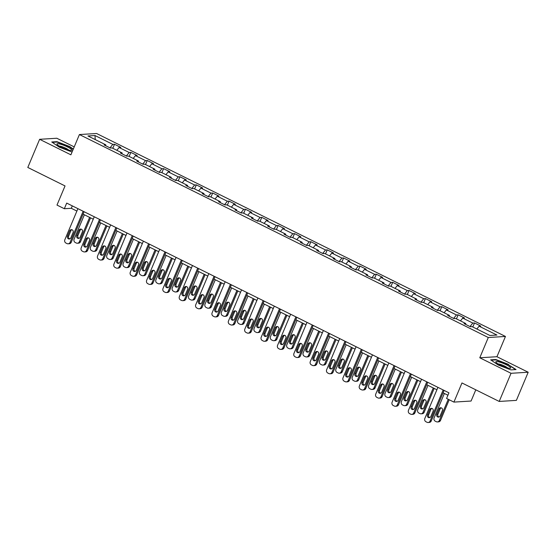 <?xml version="1.0" encoding="UTF-8"?>
<svg xmlns="http://www.w3.org/2000/svg" width="556" height="556" viewBox="0 0 556 556"><rect width="100%" height="100%" fill="white"/><g stroke="black" fill="none" stroke-linecap="round" stroke-linejoin="round"><path stroke-width="0.83" d="M74.226 146.895L56.795 138.242L39.629 139.306L27.8 167.453L65.038 185.933L56.99 205.074L64.336 208.722L71.293 208.291L76.895 211.071M505.46 336.45L96.577 133.496L79.411 134.552L488.293 337.513L505.46 336.45L496.939 356.716L479.779 357.779L511.033 373.291L528.2 372.235L496.939 356.716M528.2 372.235L516.371 400.383L499.205 401.439L461.966 382.959L453.918 402.099L471.085 401.036L475.797 389.825M511.033 373.291L499.205 401.439M105.751 145.755L105.758 144.81L104.069 144.914L110.359 148.042L112.055 147.938L122.125 152.935L120.43 153.039L126.726 156.166L128.415 156.055L138.486 161.059L136.797 161.164L143.087 164.284L144.782 164.18L154.853 169.177L153.157 169.281L159.454 172.409L161.143 172.304L171.213 177.301L169.524 177.406L175.814 180.533L177.51 180.429L187.58 185.426L185.885 185.53L192.181 188.651L193.87 188.547L203.941 193.544L202.252 193.655L208.542 196.775L210.237 196.671L220.308 201.668L218.612 201.772L224.909 204.9L226.598 204.796L236.668 209.793L234.98 209.897L241.269 213.017L242.965 212.913L253.036 217.917L251.34 218.021L257.636 221.142L259.325 221.038L269.396 226.035L267.707 226.139L273.997 229.267L275.693 229.162L285.763 234.159L284.067 234.264L290.364 237.391L292.053 237.28L302.123 242.284L300.435 242.388L306.724 245.509L308.42 245.404L318.491 250.402L316.795 250.506L323.092 253.633L324.78 253.529L334.851 258.526L333.162 258.63L339.452 261.758L341.148 261.654L351.218 266.651L349.522 266.755L355.819 269.875L357.508 269.771L367.579 274.768L365.89 274.873L372.179 278L373.875 277.896L383.946 282.893L382.25 282.997L388.547 286.125L390.236 286.02L400.306 291.017L398.617 291.122L404.907 294.242L406.603 294.138L416.673 299.142L414.978 299.246L421.274 302.367L422.963 302.262L433.034 307.26L431.345 307.364L437.635 310.491L439.33 310.387L449.401 315.384L447.705 315.488L454.002 318.609L455.691 318.505L465.761 323.509L464.072 323.613L470.362 326.733L472.058 326.629L489.892 335.483L496.939 335.046L479.112 326.191L480.801 326.087L474.511 322.966L472.808 327.004M105.758 144.81L87.931 135.963L94.979 135.525L112.812 144.379L114.508 144.268L112.805 148.313M474.511 322.966L472.815 323.071L462.745 318.074L464.441 317.969L458.144 314.842L456.455 314.946L446.385 309.949L448.073 309.845L441.784 306.717L440.088 306.822L430.017 301.825L431.713 301.72L425.416 298.6L423.728 298.704L413.657 293.707L415.346 293.603L409.056 290.475L407.36 290.579L397.29 285.582L398.986 285.478L392.689 282.351L391 282.455L380.929 277.458L382.618 277.354L376.329 274.233L374.633 274.337L364.562 269.333L366.258 269.229L359.961 266.109L358.266 266.213L348.202 261.216L349.891 261.111L343.601 257.984L341.905 258.088L331.835 253.091L333.53 252.987L327.234 249.866L325.538 249.971L315.474 244.967L317.163 244.862L310.873 241.742L309.178 241.846L299.107 236.849L300.803 236.745L294.506 233.617L292.81 233.722L282.747 228.725L284.436 228.62L278.146 225.493L276.45 225.597L266.38 220.6L268.075 220.496L261.779 217.375L260.083 217.479L250.019 212.482L251.708 212.378L245.418 209.251L243.723 209.355L233.652 204.358L235.348 204.254L229.051 201.126L227.355 201.23L217.292 196.233L218.981 196.129L212.691 193.008L210.995 193.113L200.924 188.109L202.62 188.004L196.324 184.884L194.628 184.988L184.564 179.991L186.253 179.887L179.963 176.759L178.267 176.864L168.197 171.867L169.893 171.762L163.596 168.642L161.9 168.746L151.837 163.742L153.525 163.638L147.236 160.517L145.54 160.621L135.469 155.624L137.165 155.52L130.869 152.393L129.173 152.497L119.109 147.5L120.798 147.396L114.508 144.268M453.918 402.099L446.579 398.45L448.942 392.821L66.699 203.093L64.336 208.722M122.118 153.873L122.125 152.935M119.109 147.5L116.829 150.308M129.173 152.497L126.351 155.979M138.479 161.998L138.486 161.059M135.469 155.624L133.19 158.425M145.54 160.621L142.718 164.103M154.846 170.122L154.853 169.177M151.837 163.742L149.557 166.55M161.9 168.746L159.079 172.221M171.206 178.24L171.213 177.301M168.197 171.867L165.917 174.674M178.267 176.864L175.446 180.346M187.574 186.364L187.58 185.426M184.564 179.991L182.285 182.799M194.628 184.988L191.806 188.47M203.934 194.489L203.941 193.544M200.924 188.109L198.645 190.916M210.995 193.113L208.173 196.588M220.301 202.613L220.308 201.668M217.292 196.233L215.012 199.041M227.355 201.23L224.534 204.712M236.661 210.731L236.668 209.793M233.652 204.358L231.372 207.166M243.723 209.355L240.901 212.837M253.029 218.855L253.036 217.917M250.019 212.482L247.74 215.283M260.083 217.479L257.261 220.954M269.389 226.98L269.396 226.035M266.38 220.6L264.1 223.408M276.45 225.597L273.628 229.079M285.756 235.098L285.763 234.159M282.747 228.725L280.467 231.532M292.81 233.722L289.989 237.203M302.116 243.222L302.123 242.284M299.107 236.849L296.828 239.65M309.178 241.846L306.356 245.328M318.484 251.347L318.491 250.402M315.474 244.967L313.195 247.774M325.538 249.971L322.716 253.446M334.844 259.464L334.851 258.526M331.835 253.091L329.555 255.899M341.905 258.088L339.084 261.57M351.211 267.589L351.218 266.651M348.202 261.216L345.922 264.017M358.266 266.213L355.444 269.695M367.572 275.713L367.579 274.768M364.562 269.333L362.283 272.141M374.633 274.337L371.811 277.812M383.939 283.838L383.946 282.893M380.929 277.458L378.65 280.266M391 282.455L388.171 285.937M400.299 291.956L400.306 291.017M397.29 285.582L395.01 288.39M407.36 290.579L404.539 294.061M416.666 300.08L416.673 299.142M413.657 293.707L411.377 296.508M423.728 298.704L420.899 302.179M433.027 308.205L433.034 307.26M430.017 301.825L427.738 304.632M440.088 306.822L437.266 310.304M449.394 316.322L449.401 315.384M446.385 309.949L444.105 312.757M456.455 314.946L453.627 318.428M465.754 324.447L465.761 323.509M462.745 318.074L460.465 320.875M472.815 323.071L469.994 326.553M479.112 326.191L476.833 328.999M479.779 357.779L488.293 337.513M39.629 139.306L70.89 154.818L79.411 134.552M83.073 214.136L93.255 219.189M99.434 222.261L109.622 227.314M115.801 230.379L125.983 235.438M132.161 238.503L142.35 243.556M148.528 246.628L158.71 251.68M164.889 254.752L175.077 259.805M181.256 262.87L191.438 267.929M197.616 270.994L207.805 276.047M213.984 279.119L224.165 284.172M230.344 287.237L240.533 292.296M246.711 295.361L256.893 300.414M263.071 303.486L273.26 308.538M279.439 311.603L289.62 316.663M295.799 319.728L305.988 324.78M312.166 327.852L322.348 332.905M328.526 335.977L338.715 341.03M344.894 344.094L355.075 349.154M361.254 352.219L371.443 357.272M377.621 360.344L387.803 365.396M393.982 368.461L404.17 373.521M410.349 376.586L420.531 381.638M426.709 384.71L436.898 389.763M443.076 392.828L447.927 395.24M94.979 135.525L95.25 139.598M112.812 144.379L109.991 147.854M72.308 205.873L71.293 208.291M458.144 314.842L456.448 318.88M441.784 306.717L440.081 310.762M425.416 298.6L423.721 302.638M409.056 290.475L407.353 294.513M392.689 282.351L390.993 286.389M376.329 274.233L374.626 278.271M359.961 266.109L358.266 270.146M343.601 257.984L341.898 262.022M327.234 249.866L325.538 253.904M310.873 241.742L309.171 245.78M294.506 233.617L292.81 237.655M278.146 225.493L276.443 229.538M261.779 217.375L260.083 221.413M245.418 209.251L243.716 213.289M229.051 201.126L227.355 205.164M212.691 193.008L210.988 197.046M196.324 184.884L194.628 188.922M179.963 176.759L178.261 180.797M163.596 168.642L161.9 172.68M147.236 160.517L145.533 164.555M130.869 152.393L129.173 156.431M508.525 364.375L495.82 359.51L490.649 359.829L498.19 365.014L510.894 369.879L516.065 369.559L508.392 364.694M73.316 149.05L69.646 146.527L56.934 141.662L51.764 141.982L59.304 147.166L72.065 152.024M495.653 359.913L495.82 359.51M56.768 142.065L56.934 141.662M443.16 389.951L430.073 421.073A2.481 2.3 -93.5 0 1 427.029 422.282L425.979 421.761A2.481 2.3 -93.5 0 1 424.833 418.466L437.913 387.351M428.134 422.504L429.288 422.435A2.481 2.3 86.5 0 0 431.234 420.996L444.091 390.416M430.837 416.548A1.988 1.842 86.5 0 1 429.281 417.695A1.988 1.842 86.5 0 1 427.481 414.88L429.753 409.48A1.988 1.842 86.5 0 1 431.303 408.333A1.988 1.842 86.5 0 1 433.11 411.148L430.837 416.548M429.851 417.563A1.988 1.842 86.5 0 1 428.641 414.811L430.907 409.404A1.988 1.842 86.5 0 1 431.894 408.396M448.268 399.291L439.351 420.496A2.481 2.3 -93.5 0 1 436.307 421.705L435.258 421.184A2.481 2.3 -93.5 0 1 434.111 417.897L444.376 393.474M449.199 399.757L440.512 420.426A2.481 2.3 86.5 0 1 438.566 421.858L437.412 421.935M441.172 407.819A1.988 1.842 -93.5 0 0 440.185 408.834L437.919 414.241A1.988 1.842 -93.5 0 0 439.129 416.986M440.116 415.978L442.388 410.571A1.988 1.842 -93.5 0 0 440.581 407.757A1.988 1.842 -93.5 0 0 439.031 408.903L436.759 414.31A1.988 1.842 -93.5 0 0 438.559 417.125A1.988 1.842 -93.5 0 0 440.116 415.978M498.864 361.893A8.062 1.425 22.8 0 0 496.028 362.352A8.062 1.425 22.8 0 0 507.663 367.94A8.062 1.425 22.8 0 0 510.158 368.294A8.062 1.425 22.8 0 0 507.864 365.57A8.062 1.425 22.8 0 0 498.864 361.893M507.586 367.926A5.518 0.973 22.8 0 0 499.691 364.18A5.518 0.973 22.8 0 0 498.093 363.93M491.177 360.191L495.959 359.892L508.274 364.611L515.516 369.594M61.362 147.257A8.062 1.425 22.8 0 0 71.272 150.447A8.062 1.425 22.8 0 0 67.394 146.881A8.062 1.425 22.8 0 0 59.589 143.948A8.062 1.425 22.8 0 0 57.143 144.504A8.062 1.425 22.8 0 0 61.362 147.257M68.701 150.078A5.518 0.973 22.8 0 0 65.886 148.271A5.518 0.973 22.8 0 0 59.207 146.082M52.292 142.343L57.073 142.044L69.389 146.763L73.183 149.369M426.793 381.826L413.713 412.948A2.481 2.3 -93.5 0 1 410.669 414.157L409.619 413.636A2.481 2.3 -93.5 0 1 408.465 410.342L421.545 379.227M411.767 414.387L412.927 414.31A2.481 2.3 86.5 0 0 414.873 412.879L427.731 382.292M414.47 408.424A1.988 1.842 86.5 0 1 412.913 409.577A1.988 1.842 86.5 0 1 411.113 406.763L413.386 401.356A1.988 1.842 86.5 0 1 414.943 400.209A1.988 1.842 86.5 0 1 416.743 403.024L414.47 408.424M413.49 409.438A1.988 1.842 86.5 0 1 412.274 406.686L414.547 401.286A1.988 1.842 86.5 0 1 415.527 400.271M410.432 373.708L397.345 404.824A2.481 2.3 -93.5 0 1 394.301 406.04L393.252 405.519A2.481 2.3 -93.5 0 1 392.105 402.224L405.185 371.102M395.406 406.262L396.56 406.193A2.481 2.3 86.5 0 0 398.506 404.754L411.364 374.167M398.11 400.306A1.988 1.842 86.5 0 1 396.553 401.453A1.988 1.842 86.5 0 1 394.753 398.638L397.026 393.231A1.988 1.842 86.5 0 1 398.576 392.084A1.988 1.842 86.5 0 1 400.383 394.899L398.11 400.306M397.123 401.314A1.988 1.842 86.5 0 1 395.914 398.569L398.179 393.161A1.988 1.842 86.5 0 1 399.166 392.154M433.256 387.956L422.991 412.371A2.481 2.3 -93.5 0 1 419.947 413.588L418.897 413.066A2.481 2.3 -93.5 0 1 417.744 409.772L428.009 385.35M434.187 388.422L424.152 412.302A2.481 2.3 86.5 0 1 422.206 413.74L421.045 413.81M424.805 399.701A1.988 1.842 -93.5 0 0 423.825 400.709L421.552 406.116A1.988 1.842 -93.5 0 0 422.768 408.862M423.748 407.854L426.021 402.447A1.988 1.842 -93.5 0 0 424.221 399.632A1.988 1.842 -93.5 0 0 422.664 400.786L420.392 406.186A1.988 1.842 -93.5 0 0 422.192 409.001A1.988 1.842 -93.5 0 0 423.748 407.854M416.889 379.831L406.624 404.254A2.481 2.3 -93.5 0 1 403.58 405.463L402.53 404.942A2.481 2.3 -93.5 0 1 401.383 401.647L411.648 377.232M417.827 380.297L407.784 404.177A2.481 2.3 86.5 0 1 405.838 405.616L404.685 405.685M408.445 391.577A1.988 1.842 -93.5 0 0 407.458 392.592L405.192 397.992A1.988 1.842 -93.5 0 0 406.401 400.744M407.388 399.729L409.661 394.329A1.988 1.842 -93.5 0 0 407.854 391.514A1.988 1.842 -93.5 0 0 406.304 392.661L404.031 398.061A1.988 1.842 -93.5 0 0 405.831 400.876A1.988 1.842 -93.5 0 0 407.388 399.729M394.065 365.584L380.985 396.706A2.481 2.3 -93.5 0 1 377.941 397.915L376.892 397.394A2.481 2.3 -93.5 0 1 375.738 394.1L388.818 362.978M379.039 398.138L380.2 398.068A2.481 2.3 86.5 0 0 382.146 396.63L395.003 366.05M381.743 392.182A1.988 1.842 86.5 0 1 380.186 393.328A1.988 1.842 86.5 0 1 378.386 390.514L380.658 385.113A1.988 1.842 86.5 0 1 382.215 383.96A1.988 1.842 86.5 0 1 384.015 386.774L381.743 392.182M380.763 393.196A1.988 1.842 86.5 0 1 379.546 390.444L381.819 385.037A1.988 1.842 86.5 0 1 382.799 384.029M377.705 357.459L364.618 388.581A2.481 2.3 -93.5 0 1 361.574 389.791L360.524 389.269A2.481 2.3 -93.5 0 1 359.378 385.975L372.457 354.86M362.679 390.013L363.832 389.944A2.481 2.3 86.5 0 0 365.778 388.512L378.636 357.925M365.382 384.057A1.988 1.842 86.5 0 1 363.826 385.211A1.988 1.842 86.5 0 1 362.025 382.396L364.298 376.989A1.988 1.842 86.5 0 1 365.848 375.842A1.988 1.842 86.5 0 1 367.655 378.657L365.382 384.057M364.395 385.072A1.988 1.842 86.5 0 1 363.186 382.32L365.452 376.919A1.988 1.842 86.5 0 1 366.439 375.905M361.337 349.342L348.258 380.457A2.481 2.3 -93.5 0 1 345.213 381.666L344.164 381.152A2.481 2.3 -93.5 0 1 343.01 377.858L356.09 346.735M346.312 381.896L347.472 381.819A2.481 2.3 86.5 0 0 349.418 380.387L362.276 349.8M349.015 375.939A1.988 1.842 86.5 0 1 347.458 377.086A1.988 1.842 86.5 0 1 345.658 374.271L347.931 368.864A1.988 1.842 86.5 0 1 349.488 367.718A1.988 1.842 86.5 0 1 351.288 370.532L349.015 375.939M348.035 376.947A1.988 1.842 86.5 0 1 346.819 374.202L349.092 368.795A1.988 1.842 86.5 0 1 350.071 367.78M400.528 371.714L390.263 396.129A2.481 2.3 -93.5 0 1 387.219 397.338L386.17 396.817A2.481 2.3 -93.5 0 1 385.016 393.53L395.281 369.108M401.46 372.172L391.424 396.06A2.481 2.3 86.5 0 1 389.478 397.491L388.317 397.568M392.077 383.452A1.988 1.842 -93.5 0 0 391.097 384.467L388.825 389.867A1.988 1.842 -93.5 0 0 390.041 392.619M391.021 391.605L393.294 386.205A1.988 1.842 -93.5 0 0 391.493 383.39A1.988 1.842 -93.5 0 0 389.937 384.537L387.664 389.944A1.988 1.842 -93.5 0 0 389.464 392.758A1.988 1.842 -93.5 0 0 391.021 391.605M384.161 363.589L373.896 388.005A2.481 2.3 -93.5 0 1 370.852 389.221L369.803 388.7A2.481 2.3 -93.5 0 1 368.656 385.405L378.921 360.983M385.099 364.055L375.057 387.935A2.481 2.3 86.5 0 1 373.111 389.374L371.957 389.443M375.717 375.335A1.988 1.842 -93.5 0 0 374.73 376.342L372.464 381.75A1.988 1.842 -93.5 0 0 373.674 384.495M374.661 383.487L376.933 378.08A1.988 1.842 -93.5 0 0 375.126 375.265A1.988 1.842 -93.5 0 0 373.576 376.412L371.304 381.819A1.988 1.842 -93.5 0 0 373.104 384.634A1.988 1.842 -93.5 0 0 374.661 383.487M367.801 355.465L357.536 379.887A2.481 2.3 -93.5 0 1 354.492 381.096L353.442 380.575A2.481 2.3 -93.5 0 1 352.289 377.281L362.554 352.865M368.732 355.93L358.696 379.811A2.481 2.3 86.5 0 1 356.75 381.249L355.59 381.319M359.35 367.21A1.988 1.842 -93.5 0 0 358.37 368.218L356.097 373.625A1.988 1.842 -93.5 0 0 357.313 376.377M358.293 375.363L360.566 369.955A1.988 1.842 -93.5 0 0 358.766 367.148A1.988 1.842 -93.5 0 0 357.209 368.294L354.936 373.695A1.988 1.842 -93.5 0 0 356.737 376.509A1.988 1.842 -93.5 0 0 358.293 375.363M351.434 347.34L341.169 371.762A2.481 2.3 -93.5 0 1 338.124 372.972L337.075 372.45A2.481 2.3 -93.5 0 1 335.928 369.156L346.193 344.741M352.372 347.806L342.329 371.693A2.481 2.3 86.5 0 1 340.383 373.125L339.229 373.201M342.989 359.086A1.988 1.842 -93.5 0 0 342.003 360.1L339.737 365.5A1.988 1.842 -93.5 0 0 340.946 368.253M341.933 367.238L344.206 361.838A1.988 1.842 -93.5 0 0 342.399 359.023A1.988 1.842 -93.5 0 0 340.849 360.17L338.576 365.577A1.988 1.842 -93.5 0 0 340.376 368.392A1.988 1.842 -93.5 0 0 341.933 367.238M335.073 339.223L324.808 363.638A2.481 2.3 -93.5 0 1 321.764 364.847L320.715 364.333A2.481 2.3 -93.5 0 1 319.561 361.039L329.826 336.616M336.005 339.688L325.969 363.568A2.481 2.3 86.5 0 1 324.023 365.007L322.862 365.077M326.622 350.968A1.988 1.842 -93.5 0 0 325.642 351.976L323.37 357.383A1.988 1.842 -93.5 0 0 324.586 360.128M325.566 359.12L327.838 353.713A1.988 1.842 -93.5 0 0 326.038 350.899A1.988 1.842 -93.5 0 0 324.482 352.045L322.209 357.452A1.988 1.842 -93.5 0 0 324.009 360.267A1.988 1.842 -93.5 0 0 325.566 359.12M318.706 331.098L308.441 355.52A2.481 2.3 -93.5 0 1 305.397 356.73L304.347 356.208A2.481 2.3 -93.5 0 1 303.201 352.914L313.466 328.492M319.644 331.564L309.602 355.444A2.481 2.3 86.5 0 1 307.656 356.882L306.502 356.952M310.262 342.844A1.988 1.842 -93.5 0 0 309.275 343.851L307.009 349.258A1.988 1.842 -93.5 0 0 308.219 352.004M309.205 350.996L311.478 345.589A1.988 1.842 -93.5 0 0 309.671 342.774A1.988 1.842 -93.5 0 0 308.121 343.928L305.849 349.328A1.988 1.842 -93.5 0 0 307.649 352.143A1.988 1.842 -93.5 0 0 309.205 350.996M302.346 322.973L292.081 347.396A2.481 2.3 -93.5 0 1 289.037 348.605L287.987 348.084A2.481 2.3 -93.5 0 1 286.833 344.789L297.099 320.374M303.277 323.439L293.241 347.326A2.481 2.3 86.5 0 1 291.295 348.758L290.135 348.827M293.895 334.719A1.988 1.842 -93.5 0 0 292.915 335.734L290.642 341.134A1.988 1.842 -93.5 0 0 291.858 343.886M292.838 342.871L295.111 337.471A1.988 1.842 -93.5 0 0 293.311 334.656A1.988 1.842 -93.5 0 0 291.754 335.803L289.481 341.21A1.988 1.842 -93.5 0 0 291.281 344.025A1.988 1.842 -93.5 0 0 292.838 342.871M285.979 314.856L275.713 339.271A2.481 2.3 -93.5 0 1 272.669 340.48L271.62 339.959A2.481 2.3 -93.5 0 1 270.473 336.672L280.738 312.25M286.917 315.315L276.874 339.202A2.481 2.3 86.5 0 1 274.928 340.633L273.774 340.71M277.534 326.594A1.988 1.842 -93.5 0 0 276.547 327.609L274.282 333.016A1.988 1.842 -93.5 0 0 275.491 335.761M276.478 334.754L278.751 329.347A1.988 1.842 -93.5 0 0 276.944 326.532A1.988 1.842 -93.5 0 0 275.394 327.679L273.121 333.086A1.988 1.842 -93.5 0 0 274.921 335.9A1.988 1.842 -93.5 0 0 276.478 334.754M269.618 306.731L259.353 331.154A2.481 2.3 -93.5 0 1 256.309 332.363L255.26 331.842A2.481 2.3 -93.5 0 1 254.106 328.547L264.371 304.125M270.55 307.197L260.514 331.077A2.481 2.3 86.5 0 1 258.568 332.516L257.407 332.585M261.167 318.477A1.988 1.842 -93.5 0 0 260.187 319.485L257.914 324.892A1.988 1.842 -93.5 0 0 259.131 327.637M260.111 326.629L262.383 321.222A1.988 1.842 -93.5 0 0 260.583 318.407A1.988 1.842 -93.5 0 0 259.026 319.561L256.754 324.961A1.988 1.842 -93.5 0 0 258.554 327.776A1.988 1.842 -93.5 0 0 260.111 326.629M253.251 298.607L242.986 323.029A2.481 2.3 -93.5 0 1 239.942 324.238L238.892 323.717A2.481 2.3 -93.5 0 1 237.746 320.423L248.011 296.007M254.189 299.072L244.147 322.953A2.481 2.3 86.5 0 1 242.201 324.391L241.04 324.461M244.807 310.352A1.988 1.842 -93.5 0 0 243.82 311.367L241.554 316.767A1.988 1.842 -93.5 0 0 242.763 319.519M243.75 318.505L246.016 313.104A1.988 1.842 -93.5 0 0 244.216 310.29A1.988 1.842 -93.5 0 0 242.666 311.436L240.394 316.837A1.988 1.842 -93.5 0 0 242.194 319.651A1.988 1.842 -93.5 0 0 243.75 318.505M236.891 290.489L226.626 314.904A2.481 2.3 -93.5 0 1 223.581 316.114L222.532 315.593A2.481 2.3 -93.5 0 1 221.378 312.305L231.643 287.883M237.822 290.948L227.786 314.835A2.481 2.3 86.5 0 1 225.84 316.267L224.68 316.343M228.44 302.228A1.988 1.842 -93.5 0 0 227.46 303.242L225.187 308.643A1.988 1.842 -93.5 0 0 226.403 311.395M227.383 310.38L229.656 304.98A1.988 1.842 -93.5 0 0 227.856 302.165A1.988 1.842 -93.5 0 0 226.299 303.312L224.026 308.719A1.988 1.842 -93.5 0 0 225.826 311.534A1.988 1.842 -93.5 0 0 227.383 310.38M220.523 282.365L210.258 306.78A2.481 2.3 -93.5 0 1 207.214 307.996L206.165 307.475A2.481 2.3 -93.5 0 1 205.018 304.181L215.283 279.758M221.462 282.83L211.419 306.71A2.481 2.3 86.5 0 1 209.473 308.149L208.312 308.219M212.079 294.11A1.988 1.842 -93.5 0 0 211.092 295.118L208.827 300.525A1.988 1.842 -93.5 0 0 210.036 303.27M211.023 302.262L213.289 296.855A1.988 1.842 -93.5 0 0 211.488 294.041A1.988 1.842 -93.5 0 0 209.939 295.187L207.666 300.594A1.988 1.842 -93.5 0 0 209.466 303.409A1.988 1.842 -93.5 0 0 211.023 302.262M204.163 274.24L193.898 298.662A2.481 2.3 -93.5 0 1 190.854 299.872L189.804 299.35A2.481 2.3 -93.5 0 1 188.651 296.056L198.916 271.641M205.095 274.706L195.059 298.586A2.481 2.3 86.5 0 1 193.113 300.025L191.952 300.094M195.712 285.986A1.988 1.842 -93.5 0 0 194.732 286.993L192.459 292.4A1.988 1.842 -93.5 0 0 193.676 295.153M194.656 294.138L196.928 288.738A1.988 1.842 -93.5 0 0 195.128 285.923A1.988 1.842 -93.5 0 0 193.571 287.07L191.299 292.47A1.988 1.842 -93.5 0 0 193.099 295.285A1.988 1.842 -93.5 0 0 194.656 294.138M187.796 266.115L177.531 290.538A2.481 2.3 -93.5 0 1 174.487 291.747L173.437 291.226A2.481 2.3 -93.5 0 1 172.29 287.932L182.556 263.516M188.734 266.581L178.691 290.468A2.481 2.3 86.5 0 1 176.745 291.9L175.585 291.976M179.352 277.861A1.988 1.842 -93.5 0 0 178.365 278.876L176.099 284.276A1.988 1.842 -93.5 0 0 177.308 287.028M178.295 286.013L180.561 280.613A1.988 1.842 -93.5 0 0 178.761 277.798A1.988 1.842 -93.5 0 0 177.211 278.945L174.938 284.352A1.988 1.842 -93.5 0 0 176.738 287.167A1.988 1.842 -93.5 0 0 178.295 286.013M171.436 257.998L161.171 282.413A2.481 2.3 -93.5 0 1 158.126 283.623L157.077 283.108A2.481 2.3 -93.5 0 1 155.923 279.814L166.188 255.392M172.367 258.464L162.331 282.344A2.481 2.3 86.5 0 1 160.385 283.782L159.224 283.852M162.984 269.743A1.988 1.842 -93.5 0 0 162.004 270.751L159.732 276.158A1.988 1.842 -93.5 0 0 160.948 278.904M161.928 277.896L164.201 272.489A1.988 1.842 -93.5 0 0 162.401 269.674A1.988 1.842 -93.5 0 0 160.844 270.821L158.571 276.228A1.988 1.842 -93.5 0 0 160.371 279.042A1.988 1.842 -93.5 0 0 161.928 277.896M155.068 249.873L144.803 274.296A2.481 2.3 -93.5 0 1 141.759 275.505L140.71 274.984A2.481 2.3 -93.5 0 1 139.563 271.689L149.828 247.274M156.007 250.339L145.964 274.219A2.481 2.3 86.5 0 1 144.018 275.658L142.857 275.727M146.624 261.619A1.988 1.842 -93.5 0 0 145.637 262.627L143.372 268.034A1.988 1.842 -93.5 0 0 144.581 270.779M145.568 269.771L147.833 264.364A1.988 1.842 -93.5 0 0 146.033 261.549A1.988 1.842 -93.5 0 0 144.484 262.703L142.211 268.103A1.988 1.842 -93.5 0 0 144.011 270.918A1.988 1.842 -93.5 0 0 145.568 269.771M138.708 241.749L128.443 266.171A2.481 2.3 -93.5 0 1 125.399 267.38L124.349 266.859A2.481 2.3 -93.5 0 1 123.196 263.565L133.461 239.149M139.639 242.214L129.604 266.102A2.481 2.3 86.5 0 1 127.658 267.533L126.497 267.603M130.257 253.494A1.988 1.842 -93.5 0 0 129.277 254.509L127.004 259.909A1.988 1.842 -93.5 0 0 128.221 262.661M129.201 261.647L131.473 256.246A1.988 1.842 -93.5 0 0 129.673 253.432A1.988 1.842 -93.5 0 0 128.116 254.578L125.844 259.986A1.988 1.842 -93.5 0 0 127.644 262.8A1.988 1.842 -93.5 0 0 129.201 261.647M344.977 341.217L331.89 372.339A2.481 2.3 -93.5 0 1 328.846 373.549L327.797 373.027A2.481 2.3 -93.5 0 1 326.65 369.733L339.73 338.611M329.944 373.771L331.105 373.702A2.481 2.3 86.5 0 0 333.051 372.263L345.908 341.683M332.655 367.815A1.988 1.842 86.5 0 1 331.098 368.962A1.988 1.842 86.5 0 1 329.298 366.147L331.571 360.747A1.988 1.842 86.5 0 1 333.12 359.593A1.988 1.842 86.5 0 1 334.92 362.408L332.655 367.815M331.668 368.823A1.988 1.842 86.5 0 1 330.459 366.077L332.724 360.67A1.988 1.842 86.5 0 1 333.711 359.662M328.61 333.093L315.53 364.215A2.481 2.3 -93.5 0 1 312.486 365.424L311.436 364.903A2.481 2.3 -93.5 0 1 310.283 361.608L323.363 330.493M313.584 365.646L314.745 365.577A2.481 2.3 86.5 0 0 316.691 364.145L329.548 333.558M316.288 359.69A1.988 1.842 86.5 0 1 314.731 360.837A1.988 1.842 86.5 0 1 312.931 358.029L315.203 352.622A1.988 1.842 86.5 0 1 316.76 351.475A1.988 1.842 86.5 0 1 318.56 354.29L316.288 359.69M315.308 360.705A1.988 1.842 86.5 0 1 314.091 357.953L316.364 352.553A1.988 1.842 86.5 0 1 317.344 351.538M312.25 324.975L299.163 356.09A2.481 2.3 -93.5 0 1 296.119 357.299L295.069 356.778A2.481 2.3 -93.5 0 1 293.922 353.491L307.002 322.369M297.217 357.529L298.377 357.452A2.481 2.3 86.5 0 0 300.323 356.021L313.181 325.434M299.927 351.573A1.988 1.842 86.5 0 1 298.37 352.719A1.988 1.842 86.5 0 1 296.57 349.905L298.843 344.498A1.988 1.842 86.5 0 1 300.393 343.351A1.988 1.842 86.5 0 1 302.193 346.166L299.927 351.573M298.94 352.58A1.988 1.842 86.5 0 1 297.731 349.828L299.997 344.428A1.988 1.842 86.5 0 1 300.984 343.413M295.882 316.85L282.802 347.966A2.481 2.3 -93.5 0 1 279.758 349.182L278.709 348.661A2.481 2.3 -93.5 0 1 277.555 345.366L290.635 314.244M280.856 349.404L282.017 349.335A2.481 2.3 86.5 0 0 283.963 347.896L296.821 317.316M283.56 343.448A1.988 1.842 86.5 0 1 282.003 344.595A1.988 1.842 86.5 0 1 280.203 341.78L282.476 336.38A1.988 1.842 86.5 0 1 284.033 335.226A1.988 1.842 86.5 0 1 285.833 338.041L283.56 343.448M282.58 344.456A1.988 1.842 86.5 0 1 281.364 341.711L283.636 336.304A1.988 1.842 86.5 0 1 284.616 335.296M279.522 308.726L266.435 339.848A2.481 2.3 -93.5 0 1 263.391 341.057L262.342 340.536A2.481 2.3 -93.5 0 1 261.195 337.242L274.275 306.127M264.489 341.28L265.65 341.21A2.481 2.3 86.5 0 0 267.596 339.772L280.453 309.192M267.2 335.324A1.988 1.842 86.5 0 1 265.643 336.47A1.988 1.842 86.5 0 1 263.843 333.656L266.115 328.255A1.988 1.842 86.5 0 1 267.665 327.109A1.988 1.842 86.5 0 1 269.465 329.923L267.2 335.324M266.213 336.338A1.988 1.842 86.5 0 1 265.003 333.586L267.269 328.186A1.988 1.842 86.5 0 1 268.256 327.171M263.155 300.601L250.075 331.724A2.481 2.3 -93.5 0 1 247.031 332.933L245.981 332.412A2.481 2.3 -93.5 0 1 244.828 329.117L257.908 298.002M248.129 333.162L249.29 333.086A2.481 2.3 86.5 0 0 251.236 331.654L264.093 301.067M250.832 327.199A1.988 1.842 86.5 0 1 249.276 328.353A1.988 1.842 86.5 0 1 247.476 325.538L249.748 320.131A1.988 1.842 86.5 0 1 251.305 318.984A1.988 1.842 86.5 0 1 253.105 321.799L250.832 327.199M249.852 328.214A1.988 1.842 86.5 0 1 248.636 325.462L250.909 320.061A1.988 1.842 86.5 0 1 251.889 319.047M246.794 292.484L233.708 323.599A2.481 2.3 -93.5 0 1 230.664 324.815L229.614 324.294A2.481 2.3 -93.5 0 1 228.467 321L241.547 289.878M231.762 325.038L232.922 324.968A2.481 2.3 86.5 0 0 234.868 323.529L247.726 292.942M234.472 319.081A1.988 1.842 86.5 0 1 232.915 320.228A1.988 1.842 86.5 0 1 231.115 317.413L233.388 312.006A1.988 1.842 86.5 0 1 234.938 310.86A1.988 1.842 86.5 0 1 236.738 313.674L234.472 319.081M233.485 320.089A1.988 1.842 86.5 0 1 232.276 317.344L234.542 311.937A1.988 1.842 86.5 0 1 235.529 310.929M230.427 284.359L217.347 315.481A2.481 2.3 -93.5 0 1 214.303 316.691L213.254 316.169A2.481 2.3 -93.5 0 1 212.1 312.875L225.18 281.753M215.401 316.913L216.562 316.844A2.481 2.3 86.5 0 0 218.508 315.405L231.365 284.825M218.105 310.957A1.988 1.842 86.5 0 1 216.548 312.104A1.988 1.842 86.5 0 1 214.748 309.289L217.021 303.889A1.988 1.842 86.5 0 1 218.577 302.735A1.988 1.842 86.5 0 1 220.378 305.55L218.105 310.957M217.125 311.972A1.988 1.842 86.5 0 1 215.909 309.219L218.181 303.812A1.988 1.842 86.5 0 1 219.161 302.805M214.067 276.235L200.98 307.357A2.481 2.3 -93.5 0 1 197.936 308.566L196.887 308.045A2.481 2.3 -93.5 0 1 195.74 304.751L208.82 273.635M199.034 308.795L200.195 308.719A2.481 2.3 86.5 0 0 202.141 307.287L214.998 276.7M201.745 302.832A1.988 1.842 86.5 0 1 200.188 303.986A1.988 1.842 86.5 0 1 198.388 301.171L200.66 295.764A1.988 1.842 86.5 0 1 202.21 294.617A1.988 1.842 86.5 0 1 204.01 297.432L201.745 302.832M200.758 303.847A1.988 1.842 86.5 0 1 199.548 301.095L201.814 295.695A1.988 1.842 86.5 0 1 202.801 294.68M197.7 268.117L184.62 299.232A2.481 2.3 -93.5 0 1 181.576 300.442L180.526 299.927A2.481 2.3 -93.5 0 1 179.373 296.633L192.452 265.511M182.674 300.671L183.834 300.594A2.481 2.3 86.5 0 0 185.78 299.163L198.638 268.576M185.377 294.715A1.988 1.842 86.5 0 1 183.821 295.861A1.988 1.842 86.5 0 1 182.02 293.047L184.293 287.64A1.988 1.842 86.5 0 1 185.85 286.493A1.988 1.842 86.5 0 1 187.65 289.308L185.377 294.715M184.397 295.722A1.988 1.842 86.5 0 1 183.181 292.977L185.454 287.57A1.988 1.842 86.5 0 1 186.434 286.562M181.339 259.993L168.253 291.115A2.481 2.3 -93.5 0 1 165.208 292.324L164.159 291.803A2.481 2.3 -93.5 0 1 163.012 288.508L176.092 257.386M166.307 292.546L167.467 292.477A2.481 2.3 86.5 0 0 169.413 291.038L182.271 260.458M169.017 286.59A1.988 1.842 86.5 0 1 167.46 287.737A1.988 1.842 86.5 0 1 165.66 284.922L167.926 279.522A1.988 1.842 86.5 0 1 169.483 278.368A1.988 1.842 86.5 0 1 171.283 281.183L169.017 286.59M168.03 287.598A1.988 1.842 86.5 0 1 166.821 284.853L169.087 279.446A1.988 1.842 86.5 0 1 170.073 278.438M164.972 251.868L151.892 282.99A2.481 2.3 -93.5 0 1 148.848 284.199L147.799 283.678A2.481 2.3 -93.5 0 1 146.645 280.384L159.725 249.269M149.946 284.422L151.107 284.352A2.481 2.3 86.5 0 0 153.053 282.921L165.91 252.334M152.65 278.466A1.988 1.842 86.5 0 1 151.093 279.612A1.988 1.842 86.5 0 1 149.293 276.805L151.566 271.397A1.988 1.842 86.5 0 1 153.122 270.251A1.988 1.842 86.5 0 1 154.922 273.065L152.65 278.466M151.67 279.48A1.988 1.842 86.5 0 1 150.454 276.728L152.726 271.328A1.988 1.842 86.5 0 1 153.706 270.313M148.612 243.75L135.525 274.866A2.481 2.3 -93.5 0 1 132.481 276.075L131.431 275.554A2.481 2.3 -93.5 0 1 130.285 272.266L143.365 241.144M133.579 276.304L134.74 276.228A2.481 2.3 86.5 0 0 136.686 274.796L149.543 244.209M136.289 270.348A1.988 1.842 86.5 0 1 134.733 271.495A1.988 1.842 86.5 0 1 132.933 268.68L135.198 263.273A1.988 1.842 86.5 0 1 136.755 262.126A1.988 1.842 86.5 0 1 138.555 264.941L136.289 270.348M135.303 271.356A1.988 1.842 86.5 0 1 134.093 268.611L136.359 263.203A1.988 1.842 86.5 0 1 137.346 262.189M132.245 235.626L119.165 266.741A2.481 2.3 -93.5 0 1 116.121 267.957L115.071 267.436A2.481 2.3 -93.5 0 1 113.917 264.142L126.997 233.02M117.219 268.18L118.379 268.11A2.481 2.3 86.5 0 0 120.325 266.671L133.176 236.091M119.922 262.224A1.988 1.842 86.5 0 1 118.365 263.37A1.988 1.842 86.5 0 1 116.565 260.555L118.838 255.155A1.988 1.842 86.5 0 1 120.395 254.002A1.988 1.842 86.5 0 1 122.195 256.816L119.922 262.224M118.942 263.231A1.988 1.842 86.5 0 1 117.726 260.486L119.999 255.079A1.988 1.842 86.5 0 1 120.979 254.071M115.884 227.501L102.797 258.623A2.481 2.3 -93.5 0 1 99.753 259.833L98.704 259.311A2.481 2.3 -93.5 0 1 97.557 256.017L110.637 224.902M100.851 260.055L102.012 259.986A2.481 2.3 86.5 0 0 103.958 258.547L116.816 227.967M103.562 254.099A1.988 1.842 86.5 0 1 102.005 255.246A1.988 1.842 86.5 0 1 100.205 252.431L102.471 247.031A1.988 1.842 86.5 0 1 104.028 245.884A1.988 1.842 86.5 0 1 105.828 248.699L103.562 254.099M102.575 255.114A1.988 1.842 86.5 0 1 101.359 252.361L103.631 246.961A1.988 1.842 86.5 0 1 104.618 245.947M122.341 233.631L112.076 258.047A2.481 2.3 -93.5 0 1 109.032 259.256L107.982 258.735A2.481 2.3 -93.5 0 1 106.835 255.447L117.101 231.025M123.279 234.09L113.236 257.977A2.481 2.3 86.5 0 1 111.29 259.409L110.13 259.485M113.897 245.37A1.988 1.842 -93.5 0 0 112.91 246.384L110.644 251.792A1.988 1.842 -93.5 0 0 111.853 254.537M112.84 253.529L115.106 248.122A1.988 1.842 -93.5 0 0 113.306 245.307A1.988 1.842 -93.5 0 0 111.756 246.454L109.483 251.861A1.988 1.842 -93.5 0 0 111.283 254.676A1.988 1.842 -93.5 0 0 112.84 253.529M99.517 219.377L86.437 250.499A2.481 2.3 -93.5 0 1 83.393 251.708L82.344 251.187A2.481 2.3 -93.5 0 1 81.19 247.893L94.27 216.777M84.491 251.937L85.652 251.861A2.481 2.3 86.5 0 0 87.598 250.429L100.448 219.842M87.195 245.974A1.988 1.842 86.5 0 1 85.638 247.128A1.988 1.842 86.5 0 1 83.838 244.313L86.111 238.906A1.988 1.842 86.5 0 1 87.667 237.76A1.988 1.842 86.5 0 1 89.467 240.574L87.195 245.974M86.215 246.989A1.988 1.842 86.5 0 1 84.998 244.237L87.271 238.837A1.988 1.842 86.5 0 1 88.251 237.822M105.981 225.507L95.715 249.929A2.481 2.3 -93.5 0 1 92.671 251.138L91.622 250.617A2.481 2.3 -93.5 0 1 90.468 247.323L100.733 222.9M106.912 225.972L96.876 249.852A2.481 2.3 86.5 0 1 94.93 251.291L93.769 251.361M97.529 237.252A1.988 1.842 -93.5 0 0 96.549 238.26L94.277 243.667A1.988 1.842 -93.5 0 0 95.493 246.412M96.473 245.404L98.746 239.997A1.988 1.842 -93.5 0 0 96.946 237.183A1.988 1.842 -93.5 0 0 95.389 238.336L93.116 243.736A1.988 1.842 -93.5 0 0 94.916 246.551A1.988 1.842 -93.5 0 0 96.473 245.404M83.157 211.259L70.07 242.374A2.481 2.3 -93.5 0 1 67.026 243.591L65.976 243.069A2.481 2.3 -93.5 0 1 64.83 239.775L77.909 208.653M68.124 243.813L69.285 243.743A2.481 2.3 86.5 0 0 71.231 242.305L84.088 211.718M70.834 237.857A1.988 1.842 86.5 0 1 69.278 239.004A1.988 1.842 86.5 0 1 67.478 236.189L69.743 230.782A1.988 1.842 86.5 0 1 71.3 229.635A1.988 1.842 86.5 0 1 73.1 232.45L70.834 237.857M69.847 238.865A1.988 1.842 86.5 0 1 68.631 236.119L70.904 230.712A1.988 1.842 86.5 0 1 71.891 229.704M89.613 217.382L79.348 241.804A2.481 2.3 -93.5 0 1 76.304 243.014L75.255 242.492A2.481 2.3 -93.5 0 1 74.108 239.198L84.373 214.783M90.552 217.848L80.509 241.728A2.481 2.3 86.5 0 1 78.563 243.167L77.402 243.236M81.169 229.128A1.988 1.842 -93.5 0 0 80.182 230.142L77.916 235.542A1.988 1.842 -93.5 0 0 79.126 238.295M80.113 237.28L82.378 231.88A1.988 1.842 -93.5 0 0 80.578 229.065A1.988 1.842 -93.5 0 0 79.022 230.212L76.756 235.612A1.988 1.842 -93.5 0 0 78.556 238.427A1.988 1.842 -93.5 0 0 80.113 237.28M431.234 420.996L430.073 421.073M427.481 414.88L428.641 414.811M429.753 409.48L430.907 409.404M439.351 420.496L440.512 420.426M437.919 414.241L436.759 414.31M440.185 408.834L439.031 408.903M414.873 412.879L413.713 412.948M411.113 406.763L412.274 406.686M413.386 401.356L414.547 401.286M398.506 404.754L397.345 404.824M394.753 398.638L395.914 398.569M397.026 393.231L398.179 393.161M422.991 412.371L424.152 412.302M421.552 406.116L420.392 406.186M423.825 400.709L422.664 400.786M406.624 404.254L407.784 404.177M405.192 397.992L404.031 398.061M407.458 392.592L406.304 392.661M382.146 396.63L380.985 396.706M378.386 390.514L379.546 390.444M380.658 385.113L381.819 385.037M365.778 388.512L364.618 388.581M362.025 382.396L363.186 382.32M364.298 376.989L365.452 376.919M349.418 380.387L348.258 380.457M345.658 374.271L346.819 374.202M347.931 368.864L349.092 368.795M390.263 396.129L391.424 396.06M388.825 389.867L387.664 389.944M391.097 384.467L389.937 384.537M373.896 388.005L375.057 387.935M372.464 381.75L371.304 381.819M374.73 376.342L373.576 376.412M357.536 379.887L358.696 379.811M356.097 373.625L354.936 373.695M358.37 368.218L357.209 368.294M341.169 371.762L342.329 371.693M339.737 365.5L338.576 365.577M342.003 360.1L340.849 360.17M324.808 363.638L325.969 363.568M323.37 357.383L322.209 357.452M325.642 351.976L324.482 352.045M308.441 355.52L309.602 355.444M307.009 349.258L305.849 349.328M309.275 343.851L308.121 343.928M292.081 347.396L293.241 347.326M290.642 341.134L289.481 341.21M292.915 335.734L291.754 335.803M275.713 339.271L276.874 339.202M274.282 333.016L273.121 333.086M276.547 327.609L275.394 327.679M259.353 331.154L260.514 331.077M257.914 324.892L256.754 324.961M260.187 319.485L259.026 319.561M242.986 323.029L244.147 322.953M241.554 316.767L240.394 316.837M243.82 311.367L242.666 311.436M226.626 314.904L227.786 314.835M225.187 308.643L224.026 308.719M227.46 303.242L226.299 303.312M210.258 306.78L211.419 306.71M208.827 300.525L207.666 300.594M211.092 295.118L209.939 295.187M193.898 298.662L195.059 298.586M192.459 292.4L191.299 292.47M194.732 286.993L193.571 287.07M177.531 290.538L178.691 290.468M176.099 284.276L174.938 284.352M178.365 278.876L177.211 278.945M161.171 282.413L162.331 282.344M159.732 276.158L158.571 276.228M162.004 270.751L160.844 270.821M144.803 274.296L145.964 274.219M143.372 268.034L142.211 268.103M145.637 262.627L144.484 262.703M128.443 266.171L129.604 266.102M127.004 259.909L125.844 259.986M129.277 254.509L128.116 254.578M333.051 372.263L331.89 372.339M329.298 366.147L330.459 366.077M331.571 360.747L332.724 360.67M316.691 364.145L315.53 364.215M312.931 358.029L314.091 357.953M315.203 352.622L316.364 352.553M300.323 356.021L299.163 356.09M296.57 349.905L297.731 349.828M298.843 344.498L299.997 344.428M283.963 347.896L282.802 347.966M280.203 341.78L281.364 341.711M282.476 336.38L283.636 336.304M267.596 339.772L266.435 339.848M263.843 333.656L265.003 333.586M266.115 328.255L267.269 328.186M251.236 331.654L250.075 331.724M247.476 325.538L248.636 325.462M249.748 320.131L250.909 320.061M234.868 323.529L233.708 323.599M231.115 317.413L232.276 317.344M233.388 312.006L234.542 311.937M218.508 315.405L217.347 315.481M214.748 309.289L215.909 309.219M217.021 303.889L218.181 303.812M202.141 307.287L200.98 307.357M198.388 301.171L199.548 301.095M200.66 295.764L201.814 295.695M185.78 299.163L184.62 299.232M182.02 293.047L183.181 292.977M184.293 287.64L185.454 287.57M169.413 291.038L168.253 291.115M165.66 284.922L166.821 284.853M167.926 279.522L169.087 279.446M153.053 282.921L151.892 282.99M149.293 276.805L150.454 276.728M151.566 271.397L152.726 271.328M136.686 274.796L135.525 274.866M132.933 268.68L134.093 268.611M135.198 263.273L136.359 263.203M120.325 266.671L119.165 266.741M116.565 260.555L117.726 260.486M118.838 255.155L119.999 255.079M103.958 258.547L102.797 258.623M100.205 252.431L101.359 252.361M102.471 247.031L103.631 246.961M112.076 258.047L113.236 257.977M110.644 251.792L109.483 251.861M112.91 246.384L111.756 246.454M87.598 250.429L86.437 250.499M83.838 244.313L84.998 244.237M86.111 238.906L87.271 238.837M95.715 249.929L96.876 249.852M94.277 243.667L93.116 243.736M96.549 238.26L95.389 238.336M71.231 242.305L70.07 242.374M67.478 236.189L68.631 236.119M69.743 230.782L70.904 230.712M79.348 241.804L80.509 241.728M77.916 235.542L76.756 235.612M80.182 230.142L79.022 230.212"/></g></svg>

